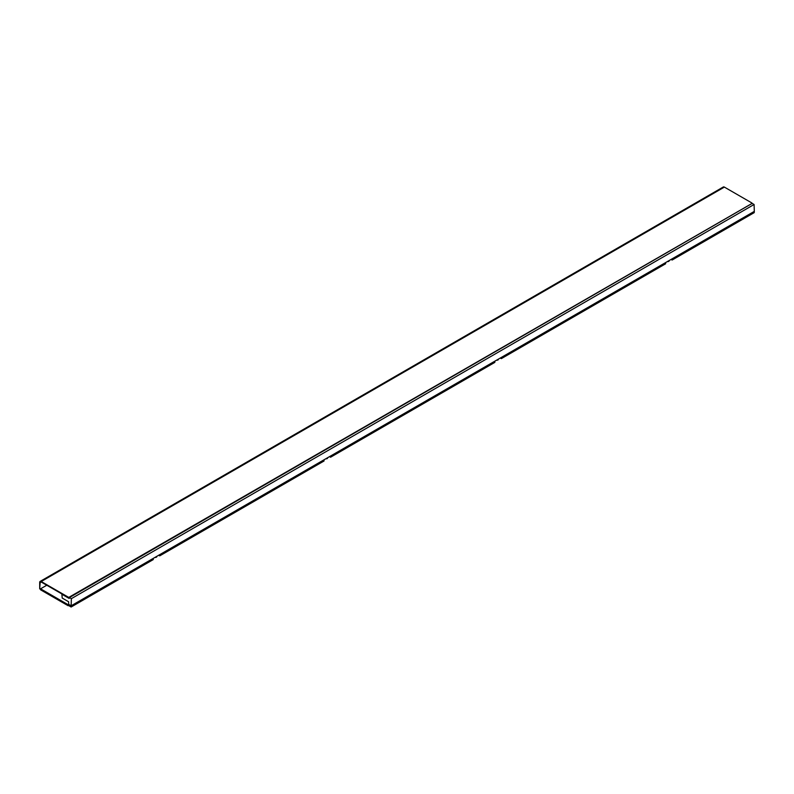 <?xml version="1.0" encoding="UTF-8"?>
<svg xmlns="http://www.w3.org/2000/svg" width="794" height="794" viewBox="0 0 794 794"><rect width="100%" height="100%" fill="white"/><g stroke="black" fill="none" stroke-linecap="round" stroke-linejoin="round"><path stroke-width="1.19" d="M46.767 585.228L40.563 588.801L40.563 589.803L68.105 605.703L68.681 604.373L71.132 605.802L153.282 558.381L153.242 559.601L71.132 607.013L71.351 598.666L69.445 597.564L69.147 598.438L61.892 594.24L62.21 598.051L68.602 601.743L68.79 605.653L71.132 607.013M68.105 605.703L68.76 605.326M40.563 588.801L68.105 604.7M751.918 202.996L724.376 187.096L41.219 581.516L68.75 597.416L751.918 203.492L68.75 597.416M41.219 582.022A1.528 0.883 -120 0 0 40.454 581.942A1.528 0.883 -120 0 0 40.137 582.647L41.219 582.022L68.75 597.912M41.219 581.516A2.144 1.241 -120 0 0 40.147 581.406A2.144 1.241 -120 0 0 39.7 582.389L39.7 588.9L40.137 582.647M40.147 581.406L723.304 186.987A2.144 1.241 60 0 1 724.376 187.096M747.144 206.251L75.906 593.783M156.835 556.326L156.835 556.534A1.528 0.883 180 0 1 156.388 557.17A1.528 0.883 180 0 1 154.969 557.408M327.624 457.721L327.624 457.93A1.528 0.883 180 0 1 327.178 458.565A1.528 0.883 180 0 1 325.758 458.793M669.203 260.511L669.203 260.72A1.528 0.883 180 0 1 668.756 261.345A1.528 0.883 180 0 1 667.337 261.583M498.414 359.116L498.414 359.325A1.528 0.883 180 0 1 497.967 359.96A1.528 0.883 180 0 1 496.548 360.188M324.071 459.776L324.031 460.996L159.743 555.85L159.783 554.619L494.861 361.171L494.821 362.392L330.542 457.245L330.572 456.014M158.701 555.244L159.743 555.85M665.65 262.556L665.61 263.787L501.332 358.64L501.361 357.409L754.3 211.383L754.092 204.495L71.351 598.666M500.28 358.034L501.332 358.64M329.49 456.639L330.542 457.245M153.282 558.381L159.783 554.619M494.861 361.171L501.361 357.409M754.092 204.495L752.186 203.393L69.445 597.564M754.3 211.383L754.221 212.633L672.121 260.035L672.161 258.804M671.069 259.43L672.121 260.035"/></g></svg>
